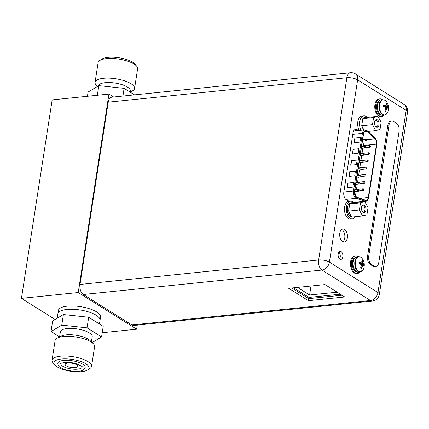 <?xml version="1.0" encoding="UTF-8"?>
<svg xmlns="http://www.w3.org/2000/svg" width="429" height="429" viewBox="0 0 429 429"><rect width="100%" height="100%" fill="white"/><g stroke="black" fill="none" stroke-linecap="round" stroke-linejoin="round"><path stroke-width="0.64" d="M113.621 97.018L108.95 94.085L52.172 99.903L21.45 298.359L55.105 319.476M102.236 332.711L136.631 329.188L137.264 325.096M21.45 298.359L78.228 292.54L136.631 329.188M99.453 324.008L100.542 316.988A21.316 7.154 -171.2 0 0 96.766 311.958A21.316 7.154 -171.2 0 0 73.665 305.984A21.316 7.154 -171.2 0 0 58.403 310.467L57.894 313.776A21.316 7.154 -171.2 0 1 73.15 309.293A21.316 7.154 -171.2 0 1 96.252 315.267A21.316 7.154 8.8 0 1 100.027 320.297A21.316 7.154 -171.2 0 0 84.068 310.725A21.316 7.154 -171.2 0 0 59.851 311.357A21.316 7.154 -171.2 0 0 57.894 313.776L57.202 318.227M108.95 94.085L78.228 292.54M97.517 86.427L96.541 85.484A19.986 6.708 8.8 0 1 95.066 82.347L98.112 62.666A19.986 6.708 8.8 0 1 99.775 60.505A19.986 6.708 8.8 0 1 99.952 60.398A19.986 6.708 8.8 0 1 119.101 59.127A19.986 6.708 8.8 0 1 136.685 66.216A19.986 6.708 8.8 0 1 137.618 68.779L134.572 88.46A19.986 6.708 8.8 0 1 132.733 90.728A19.986 6.708 8.8 0 1 132.218 91.007L130.078 92.069M101.941 59.127A17.782 5.968 8.8 0 1 102.086 59.03A17.782 5.968 8.8 0 1 102.241 58.934A17.782 5.968 8.8 0 1 119.283 57.802A17.782 5.968 8.8 0 1 134.931 64.114L136.685 66.216M95.066 82.347A19.986 6.708 8.8 0 1 96.9 80.078A19.986 6.708 8.8 0 1 119.611 79.483A19.986 6.708 8.8 0 1 134.572 88.46M98.456 85.87A16.098 5.4 -171.2 0 1 99.925 84.116A16.098 5.4 8.8 0 1 118.211 83.634A16.098 5.4 8.8 0 1 130.266 90.868L130.073 92.096M87.436 96.289L88.09 92.047L98.836 85.644L124.115 88.358L134.508 94.879M97.345 95.276L98.836 85.644M122.925 96.064L124.115 88.358M89.72 368.602A19.986 6.708 -171.2 0 0 89.892 368.495A19.986 6.708 -171.2 0 0 91.554 366.334A19.986 6.708 -171.2 0 0 76.593 357.357A19.986 6.708 -171.2 0 0 53.888 357.952A19.986 6.708 -171.2 0 0 52.048 360.221A19.986 6.708 -171.2 0 0 52.981 362.784L54.74 364.886A17.782 5.968 -171.2 0 0 70.383 371.198A17.782 5.968 -171.2 0 0 87.425 370.066A17.782 5.968 -171.2 0 0 87.58 369.97A17.782 5.968 -171.2 0 0 78.77 360.837A17.782 5.968 -171.2 0 0 55.545 360.591A17.782 5.968 -171.2 0 0 54.74 364.886M85.167 367.444A13.846 4.644 -171.2 0 0 77.284 361.872A13.846 4.644 -171.2 0 0 57.802 363.207C58.108 366.355 59.041 367.39 65.889 369.868C74.373 372.061 84.111 372.297 85.167 367.444M66.962 368.023A10.789 3.62 -171.2 0 0 82.143 366.993L82.143 367.004C83.097 366.924 81.119 365.83 76.212 363.717C67.224 360.81 58.95 363.615 60.816 363.701L60.821 363.679A10.789 3.62 -171.2 0 0 66.962 368.023M77.215 367.031A6.397 2.145 8.8 0 1 69.954 367.224A6.397 2.145 8.8 0 1 65.165 364.35A6.397 2.145 8.8 0 1 65.75 363.626A6.397 2.145 8.8 0 1 73.016 363.433A6.397 2.145 8.8 0 1 77.805 366.307A6.397 2.145 8.8 0 1 77.215 367.031M91.554 366.334L94.6 346.653A19.986 6.708 -171.2 0 0 93.125 343.516A19.986 6.708 -171.2 0 0 75.874 336.969A19.986 6.708 -171.2 0 0 57.448 337.993A19.986 6.708 -171.2 0 0 56.934 338.272A19.986 6.708 -171.2 0 0 55.1 340.54L52.048 360.221M93.125 343.516L90.036 340.529A16.098 5.4 -171.2 0 0 76.137 335.258A16.098 5.4 -171.2 0 0 61.299 336.079L57.448 337.993M59.588 336.931L60.387 331.773A16.098 5.4 8.8 0 1 61.867 329.949A16.098 5.4 -171.2 0 1 80.153 329.467A16.098 5.4 -171.2 0 1 92.208 336.701L91.409 341.854M92.149 342.573L101.576 336.953L87.044 327.831L61.765 325.118L51.019 331.52L59.593 336.904M101.576 336.953L103.217 326.367L88.68 317.245L63.401 314.532L52.654 320.94L51.019 331.52M88.68 317.245L87.044 327.831M63.401 314.532L61.765 325.118M293.629 287.8L308.96 297.42L340.331 294.208M297.49 287.403L309.599 295.002L337.108 292.187M309.599 295.002L310.993 286.02M83.317 294.503L131.848 324.951L370.484 300.504A7.819 4.526 84.2 0 0 372.41 301.002A7.819 7.819 0 0 0 379.338 294.423A7.819 2.622 -171.2 0 0 377.954 292.578A7.819 5.808 122.1 0 1 370.484 300.504L321.948 270.05A7.819 5.808 -57.9 0 0 329.418 262.124A7.819 2.622 -171.2 0 0 318.645 259.995A7.819 4.526 84.2 0 0 321.948 270.05L83.317 294.503A7.819 4.526 -95.8 0 1 80.008 284.443L108.226 102.193A7.819 4.526 -95.8 0 1 111.856 97.201L350.493 72.748A7.819 4.526 84.2 0 0 346.863 77.746L108.226 102.193M372.41 301.002L133.773 325.45A7.819 4.526 -95.8 0 1 131.848 324.951M338.851 252.102A4.086 2.365 -95.8 0 1 339.548 258.885M355.904 130.765L354.579 129.933A5.899 3.416 84.2 0 0 354.467 129.864M342.91 241.865A6.644 3.845 84.2 0 0 344.825 235.644A6.644 3.845 84.2 0 0 341.934 229.595A6.644 3.845 84.2 0 0 341.634 229.429M339.907 259.164A4.086 2.365 -95.8 0 1 338.106 254.74A4.086 2.365 -95.8 0 1 340.079 251.292A4.086 2.365 -95.8 0 1 341.087 251.555A4.086 2.365 -95.8 0 1 342.884 255.979A4.086 2.365 -95.8 0 1 340.91 259.422A4.086 2.365 -95.8 0 1 339.907 259.164M358.816 129.606L358.682 130.48M358.494 130.496L357.169 129.665L354.579 129.933M347.651 201.716L347.806 200.724L346.316 199.785A5.899 3.416 -95.8 0 1 343.822 192.197L352.976 133.06A5.899 3.416 -95.8 0 1 355.721 129.29A5.899 3.416 -95.8 0 1 357.169 129.665M342.61 241.699A6.644 3.845 84.2 0 0 344.246 242.122A6.644 3.845 84.2 0 0 347.452 236.524A6.644 3.845 84.2 0 0 344.525 229.327A6.644 3.845 84.2 0 0 342.889 228.904A6.644 3.845 84.2 0 0 339.688 234.507A6.644 3.845 84.2 0 0 342.61 241.699M80.008 284.443L318.645 259.995L346.863 77.746A7.819 2.622 8.8 0 1 357.63 79.874L329.418 262.124L377.954 292.578L406.166 110.328A7.819 2.622 8.8 0 1 407.55 112.173A7.819 7.819 0 0 0 403.979 104.354L403.979 104.354A7.819 5.808 122.1 0 1 406.166 110.328L357.63 79.874A7.819 5.808 -57.9 0 0 355.448 73.906A7.819 7.819 0 0 0 350.493 72.748M325 284.588L288.685 288.304L308.419 300.691L344.734 296.97L325 284.588M291.768 287.993L308.735 298.638L341.967 295.232M308.419 300.691L308.735 298.638M375.82 266.516L374.667 266.634A6.397 3.7 -95.8 0 1 373.091 266.227L370.275 264.457A6.397 3.7 -95.8 0 1 367.573 256.231L387.848 125.247A6.397 3.7 -95.8 0 1 390.819 121.16L391.972 121.042A6.397 3.7 -95.8 0 1 393.549 121.45L396.364 123.22A6.397 3.7 -95.8 0 1 399.072 131.446L378.791 262.43A6.397 3.7 -95.8 0 1 375.82 266.516A6.397 3.7 -95.8 0 1 374.244 266.109L371.428 264.339A6.397 3.7 -95.8 0 1 368.726 256.108L389.001 125.129A6.397 3.7 -95.8 0 1 391.972 121.042M373.589 117.508L377.917 116.297L381.14 122.249L380.03 129.408L375.702 130.62L372.479 124.667L373.589 117.508L362.811 118.613L367.138 117.401L377.917 116.297M377.364 119.852A3.872 2.242 -95.8 0 1 379.005 124.834A3.872 2.242 -95.8 0 1 376.249 127.064A3.872 2.242 -95.8 0 1 375.504 126.335A3.872 2.242 -95.8 0 1 374.946 120.908A3.872 2.242 -95.8 0 1 377.364 119.852M363.583 118.399A7.105 4.113 -95.8 0 1 365.304 117.492A7.105 4.113 -95.8 0 1 366.366 117.616M363.722 129.96A7.105 4.113 -95.8 0 1 362.274 126.834L363.953 129.939M362.274 126.834L361.701 125.772L362.811 118.613M361.899 124.496A7.105 4.113 -95.8 0 1 362.001 122.034A7.105 4.113 -95.8 0 1 362.612 119.889M372.479 124.667L361.701 125.772M375.702 130.62L367.926 131.413M374.833 121.198A3.164 1.829 -95.8 0 1 375.911 120.372A3.164 1.829 -95.8 0 1 376.689 120.576A3.164 1.829 -95.8 0 1 378.083 123.997A3.164 1.829 -95.8 0 1 376.555 126.662A3.164 1.829 -95.8 0 1 375.777 126.464A3.164 1.829 -95.8 0 1 375.332 126.072M367.133 117.407A8.88 5.143 -95.8 0 0 365.985 116.431A8.88 5.143 84.2 0 0 363.797 115.862L361.953 116.05A8.88 5.143 84.2 0 0 357.899 121.294A8.88 5.143 84.2 0 0 359.207 130.421M368.559 131.349A8.88 5.143 -95.8 0 1 368.296 131.757M363.797 115.862A8.88 5.143 84.2 0 0 359.743 121.107A8.88 5.143 84.2 0 0 361.052 130.234M384.379 115.187L382.765 115.347A7.781 4.505 84.2 0 1 380.85 114.854A7.781 4.505 -95.8 0 1 377.423 106.43A7.781 4.505 -95.8 0 1 381.177 99.866L382.791 99.705A7.781 4.505 -95.8 0 0 379.038 106.263A7.781 4.505 -95.8 0 0 382.464 114.688A7.781 4.505 84.2 0 0 384.379 115.187L387.559 112.543A10.58 10.58 0 0 0 386.443 101.641A7.577 4.387 84.2 0 0 385.076 100.343A7.577 4.387 -95.8 0 0 379.692 104.708A7.577 4.387 -95.8 0 0 382.893 114.457A7.577 4.387 84.2 0 0 387.559 112.543M385.762 105.196A10.371 4.933 -28.4 0 0 386.261 104.156A10.559 7.845 -57.9 0 0 386.062 102.987L386.819 103.427L386.91 106.338L387.618 107.647L388.363 108.124L388.159 109.363A10.559 3.545 -171.2 0 0 387.811 108.864A10.371 0.842 170.8 0 1 387.044 109.111A10.371 4.933 151.6 0 1 386.164 110.194A10.559 7.845 122.1 0 1 385.596 111.438L384.829 110.961A10.559 7.845 -57.9 0 0 385.403 109.711A10.371 8.414 -105.6 0 0 385.322 108.028A10.371 6.869 -147 0 0 384.427 106.741A10.559 3.545 -171.2 0 0 383.306 106.317L383.499 105.062A10.559 3.545 8.8 0 1 384.62 105.486A10.371 0.842 -9.2 0 0 385.762 105.196M383.499 105.062L384.62 105.486M384.792 105.443L383.269 106.274M384.234 105.523L383.311 106.033M385.103 111.186L384.813 110.988M385.376 108.585L387.425 108.902L386.47 109.17L385.596 111.438M386.164 110.194L385.269 110.028M387.044 109.111L385.392 108.945M388.363 108.124L385.296 107.985M386.829 103.469A10.559 7.845 122.1 0 1 387.028 104.633A10.371 8.414 74.4 0 1 387.484 106.279A10.371 6.869 33 0 1 388.004 107.604L385.108 107.69M387.484 106.279L384.523 106.864M387.028 104.633L385.848 105.041M385.28 105.325L383.397 106.349M386.819 103.427L386.218 103.802M388.004 107.604A10.559 3.545 8.8 0 1 388.352 108.108M387.425 108.902L387.811 108.864M384.078 115.213A8.88 5.143 84.2 0 1 381.724 116.565A8.88 5.143 84.2 0 1 379.536 115.996A8.88 5.143 -95.8 0 1 375.627 106.381A8.88 5.143 -95.8 0 1 379.912 98.89A8.88 5.143 -95.8 0 1 382.1 99.458A8.88 5.143 84.2 0 1 382.491 99.732M381.724 116.565L380.855 116.65A8.88 5.143 84.2 0 1 378.673 116.082A8.88 5.143 -95.8 0 1 374.764 106.467A8.88 5.143 -95.8 0 1 379.048 98.981L379.912 98.89M360.087 272.099L358.472 272.265A7.781 4.505 84.2 0 1 356.558 271.766A7.781 4.505 -95.8 0 1 353.131 263.342A7.781 4.505 -95.8 0 1 356.885 256.783L358.499 256.617A7.781 4.505 -95.8 0 0 354.745 263.175A7.781 4.505 -95.8 0 0 358.172 271.6A7.781 4.505 84.2 0 0 360.087 272.099L363.272 269.455A10.58 10.58 0 0 0 362.151 258.558A7.577 4.387 84.2 0 0 360.789 257.261A7.577 4.387 -95.8 0 0 355.4 261.62A7.577 4.387 -95.8 0 0 358.601 271.375A7.577 4.387 84.2 0 0 363.272 269.455M361.47 262.114A10.371 4.933 -28.4 0 0 361.969 261.068A10.559 7.845 -57.9 0 0 361.77 259.899L362.537 260.382L362.618 263.25L363.325 264.559L364.071 265.042L363.867 266.28A10.559 3.545 -171.2 0 0 363.519 265.776A10.371 0.842 170.8 0 1 362.752 266.023A10.371 4.933 151.6 0 1 361.878 267.106A10.559 7.845 122.1 0 1 361.304 268.356L360.537 267.873A10.559 7.845 -57.9 0 0 361.111 266.623A10.371 8.414 -105.6 0 0 361.03 264.945A10.371 6.869 -147 0 0 360.135 263.653A10.559 3.545 -171.2 0 0 359.014 263.234L359.207 261.974A10.559 3.545 8.8 0 1 360.328 262.398A10.371 0.842 -9.2 0 0 361.47 262.114M359.207 261.974L360.328 262.398M360.505 262.355L358.976 263.192M359.942 262.435L359.019 262.945M360.816 268.104L360.521 267.905M361.084 265.497L363.132 265.819L362.178 266.082L361.304 268.356M361.878 267.106L360.977 266.94M362.752 266.023L361.1 265.857M364.071 265.042L361.004 264.902M362.537 260.382A10.559 7.845 122.1 0 1 362.736 261.551A10.371 8.414 74.4 0 1 363.191 263.192A10.371 6.869 33 0 1 363.712 264.521L360.816 264.602M363.191 263.192L360.231 263.776M362.736 261.551L361.556 261.958M360.987 262.237L359.105 263.267M362.526 260.344L361.926 260.719M363.712 264.521A10.559 3.545 8.8 0 1 364.06 265.02M363.132 265.819L363.519 265.776M359.786 272.131A8.88 5.143 84.2 0 1 357.432 273.477A8.88 5.143 84.2 0 1 355.244 272.908A8.88 5.143 -95.8 0 1 351.335 263.293A8.88 5.143 -95.8 0 1 355.62 255.802A8.88 5.143 -95.8 0 1 357.807 256.37A8.88 5.143 84.2 0 1 358.199 256.649M357.432 273.477L356.569 273.568A8.88 5.143 84.2 0 1 354.381 273A8.88 5.143 -95.8 0 1 350.472 263.379A8.88 5.143 -95.8 0 1 354.756 255.893L355.62 255.802M363.594 133.65A4.408 2.553 -95.8 0 1 365.642 130.834A4.408 2.553 -95.8 0 1 366.725 131.118A4.408 2.553 -95.8 0 1 367.117 131.419L375.032 138.781A4.408 2.553 -95.8 0 1 376.506 144.149L368.259 197.442A4.408 2.553 -95.8 0 1 366.21 200.257A4.408 2.553 -95.8 0 1 365.529 200.171L356.933 197.174A4.408 2.553 -95.8 0 1 356.531 196.975A4.408 2.553 -95.8 0 1 354.67 191.307L363.594 133.65M363.143 146.209L363.25 145.506A4.408 2.553 84.2 0 0 362.537 141.146M362.832 148.214L362.022 153.421M361.717 155.421L360.907 160.634M360.596 162.634L359.792 167.841M359.481 169.846L358.676 175.053M358.365 177.054L357.561 182.266M357.25 184.266L356.445 189.473M356.134 191.479L355.464 195.812M353.673 182.454L352.954 187.087L347.195 187.677L347.908 183.044L353.673 182.454M360.639 137.473L359.92 142.101L354.156 142.691L354.874 138.063L360.639 137.473M355.416 171.209L354.697 175.842L348.933 176.432L349.651 171.798L355.416 171.209M358.896 148.718L358.177 153.346L352.418 153.941L353.131 149.308L358.896 148.718M357.153 159.963L356.44 164.597L350.675 165.186L351.394 160.553L357.153 159.963M347.908 183.044L353.652 182.604M347.415 187.655L348.112 183.172M354.874 138.063L360.612 137.623M354.381 142.669L355.073 138.186M349.651 171.798L355.389 171.359M349.158 176.41L349.849 171.927M353.131 149.308L358.875 148.868M352.638 153.914L353.335 149.437M351.394 160.553L357.132 160.114M350.901 165.16L351.592 160.682M369.825 147.163A0.853 0.493 84.2 0 0 370.039 147.217A0.853 0.493 84.2 0 0 370.447 146.498A0.853 0.493 84.2 0 0 370.071 145.576A0.853 0.493 84.2 0 0 369.862 145.522A0.853 0.493 84.2 0 0 369.449 146.241A0.853 0.493 84.2 0 0 369.825 147.163M367.594 161.583A0.853 0.493 84.2 0 0 367.803 161.642A0.853 0.493 84.2 0 0 368.216 160.923A0.853 0.493 84.2 0 0 367.841 159.996A0.853 0.493 84.2 0 0 367.632 159.942A0.853 0.493 84.2 0 0 367.219 160.661A0.853 0.493 84.2 0 0 367.594 161.583M365.363 176.008A0.853 0.493 84.2 0 0 365.572 176.062A0.853 0.493 84.2 0 0 365.985 175.343A0.853 0.493 84.2 0 0 365.61 174.421A0.853 0.493 84.2 0 0 365.401 174.367A0.853 0.493 84.2 0 0 364.988 175.086A0.853 0.493 84.2 0 0 365.363 176.008M363.132 190.428A0.853 0.493 84.2 0 0 363.342 190.481A0.853 0.493 84.2 0 0 363.749 189.763A0.853 0.493 84.2 0 0 363.374 188.84A0.853 0.493 84.2 0 0 363.165 188.787A0.853 0.493 84.2 0 0 362.752 189.505A0.853 0.493 84.2 0 0 363.132 190.428M364.757 147.941A0.853 0.493 84.2 0 0 364.966 147.994A0.853 0.493 84.2 0 0 365.379 147.276A0.853 0.493 84.2 0 0 365.004 146.353A0.853 0.493 84.2 0 0 364.795 146.294A0.853 0.493 84.2 0 0 364.382 147.018A0.853 0.493 84.2 0 0 364.757 147.941M362.526 162.36A0.853 0.493 84.2 0 0 362.736 162.414A0.853 0.493 84.2 0 0 363.149 161.695A0.853 0.493 84.2 0 0 362.773 160.773A0.853 0.493 84.2 0 0 362.564 160.719A0.853 0.493 84.2 0 0 362.151 161.438A0.853 0.493 84.2 0 0 362.526 162.36M360.296 176.78A0.853 0.493 84.2 0 0 360.505 176.834A0.853 0.493 84.2 0 0 360.912 176.115A0.853 0.493 84.2 0 0 360.537 175.193A0.853 0.493 84.2 0 0 360.328 175.139A0.853 0.493 84.2 0 0 359.92 175.858A0.853 0.493 84.2 0 0 360.296 176.78M358.059 191.205A0.853 0.493 84.2 0 0 358.269 191.259A0.853 0.493 84.2 0 0 358.682 190.54A0.853 0.493 84.2 0 0 358.306 189.613A0.853 0.493 84.2 0 0 358.097 189.559A0.853 0.493 84.2 0 0 357.684 190.278A0.853 0.493 84.2 0 0 358.059 191.205M359.175 183.993A0.853 0.493 84.2 0 0 359.384 184.046A0.853 0.493 84.2 0 0 359.797 183.328A0.853 0.493 84.2 0 0 359.422 182.405A0.853 0.493 84.2 0 0 359.212 182.352A0.853 0.493 84.2 0 0 358.8 183.07A0.853 0.493 84.2 0 0 359.175 183.993M361.411 169.573A0.853 0.493 84.2 0 0 361.62 169.627A0.853 0.493 84.2 0 0 362.033 168.908A0.853 0.493 84.2 0 0 361.658 167.986A0.853 0.493 84.2 0 0 361.443 167.927A0.853 0.493 84.2 0 0 361.036 168.645A0.853 0.493 84.2 0 0 361.411 169.573M363.642 155.148A0.853 0.493 84.2 0 0 363.851 155.207A0.853 0.493 84.2 0 0 364.264 154.483A0.853 0.493 84.2 0 0 363.889 153.561A0.853 0.493 84.2 0 0 363.679 153.507A0.853 0.493 84.2 0 0 363.266 154.226A0.853 0.493 84.2 0 0 363.642 155.148M365.873 140.728A0.853 0.493 84.2 0 0 366.082 140.782A0.853 0.493 84.2 0 0 366.495 140.063A0.853 0.493 84.2 0 0 366.119 139.141A0.853 0.493 84.2 0 0 365.91 139.087A0.853 0.493 84.2 0 0 365.497 139.806A0.853 0.493 84.2 0 0 365.873 140.728M364.248 183.215A0.853 0.493 84.2 0 0 364.457 183.274A0.853 0.493 84.2 0 0 364.87 182.556A0.853 0.493 84.2 0 0 364.494 181.628A0.853 0.493 84.2 0 0 364.28 181.574A0.853 0.493 84.2 0 0 363.872 182.293A0.853 0.493 84.2 0 0 364.248 183.215M366.479 168.795A0.853 0.493 84.2 0 0 366.688 168.849A0.853 0.493 84.2 0 0 367.101 168.13A0.853 0.493 84.2 0 0 366.725 167.208A0.853 0.493 84.2 0 0 366.516 167.154A0.853 0.493 84.2 0 0 366.103 167.873A0.853 0.493 84.2 0 0 366.479 168.795M368.709 154.376A0.853 0.493 84.2 0 0 368.919 154.429A0.853 0.493 84.2 0 0 369.331 153.711A0.853 0.493 84.2 0 0 368.956 152.788A0.853 0.493 84.2 0 0 368.747 152.735A0.853 0.493 84.2 0 0 368.334 153.453A0.853 0.493 84.2 0 0 368.709 154.376M350.552 219.063A8.88 5.143 -95.8 0 1 348.369 218.495A8.88 5.143 84.2 0 1 344.455 208.875A8.88 5.143 84.2 0 1 348.745 201.389L350.59 201.201A8.88 5.143 84.2 0 0 346.3 208.687A8.88 5.143 84.2 0 0 350.214 218.307A8.88 5.143 -95.8 0 0 352.397 218.87L350.552 219.063M350.59 201.201A8.88 5.143 84.2 0 1 352.772 201.764A8.88 5.143 -95.8 0 1 353.936 202.756M355.351 216.688A8.88 5.143 -95.8 0 1 352.397 218.87M360.494 202.837L364.822 201.625L368.044 207.572L366.934 214.736L362.607 215.943L359.384 209.996L360.494 202.837L349.71 203.936L354.043 202.729L364.822 201.625M364.269 205.18A3.872 2.242 -95.8 0 1 365.91 210.162A3.872 2.242 -95.8 0 1 363.154 212.387A3.872 2.242 -95.8 0 1 362.408 211.658A3.872 2.242 -95.8 0 1 361.851 206.231A3.872 2.242 -95.8 0 1 364.269 205.18M350.488 203.721A7.105 4.113 -95.8 0 1 352.209 202.82A7.105 4.113 -95.8 0 1 353.271 202.944M354.316 216.795A7.105 4.113 -95.8 0 1 353.657 216.956A7.105 4.113 -95.8 0 1 352.981 216.929M349.179 212.162L351.249 215.985A7.105 4.113 -95.8 0 1 349.179 212.162L348.605 211.1L349.71 203.936M348.804 209.819A7.105 4.113 -95.8 0 1 348.906 207.363A7.105 4.113 -95.8 0 1 349.517 205.218M353.657 216.956L352.22 217.106A7.105 4.113 -95.8 0 1 347.463 207.507A7.105 4.113 -95.8 0 1 350.766 202.965L352.209 202.82M362.607 215.943L351.828 217.047L351.249 215.985M359.384 209.996L348.605 211.1M361.738 206.521A3.164 1.829 -95.8 0 1 362.816 205.695A3.164 1.829 -95.8 0 1 363.594 205.899A3.164 1.829 -95.8 0 1 364.982 209.32A3.164 1.829 -95.8 0 1 363.46 211.99A3.164 1.829 -95.8 0 1 362.682 211.787A3.164 1.829 -95.8 0 1 362.237 211.4M373.091 266.227L374.244 266.109M370.275 264.457L371.428 264.339M367.573 256.231L368.726 256.108M387.848 125.247L389.001 125.129M377.928 110.35A6.644 3.845 -95.8 0 1 377.456 105.743M380.893 114.881A7.213 4.177 84.2 0 1 379.778 114.441A7.213 4.177 -95.8 0 1 376.603 107.191A7.213 4.177 -95.8 0 1 379.44 100.708M353.635 267.267A6.644 3.845 -95.8 0 1 353.164 262.655M356.601 271.793A7.213 4.177 84.2 0 1 355.485 271.353A7.213 4.177 -95.8 0 1 352.311 264.108A7.213 4.177 -95.8 0 1 355.148 257.62M364.318 131.703L367.117 131.419M375.032 138.781L366.446 139.661M375.118 138.476L367.197 131.113A4.762 2.756 84.2 0 0 366.779 130.786A4.762 2.756 84.2 0 0 363.39 133.526L354.467 191.184A4.762 2.756 84.2 0 0 356.478 197.308A4.762 2.756 84.2 0 0 356.917 197.522L365.513 200.52A4.762 2.756 84.2 0 0 368.457 197.565L376.71 144.278A4.762 2.756 84.2 0 0 375.118 138.476A0.713 0.483 132.9 0 0 375.021 138.015L367.106 130.652A0.713 0.483 -47.1 0 1 367.197 131.113M376.71 144.278L376.834 144.444C377.129 141.758 376.523 139.613 375.021 138.015M365.513 200.52A0.713 0.558 109.2 0 1 364.897 201.271A5.47 3.169 84.2 0 0 365.739 201.378C367.213 201.153 368.162 199.941 368.586 197.737L368.457 197.565M345.763 199.351L356.301 198.273A0.713 0.558 -70.8 0 0 356.917 197.522M354.467 191.184L353.485 190.991A5.47 3.169 84.2 0 0 355.802 198.026A5.47 3.169 84.2 0 0 356.301 198.273L364.897 201.271L353.614 202.429M349.673 201.292L347.517 200.541M352.783 134.32L362.414 133.333L353.485 190.991L343.854 191.977M365.739 201.378L353.925 202.585A5.47 3.169 -95.8 0 1 353.786 202.595M353.619 130.995L364.956 129.837A5.47 3.169 84.2 0 0 362.414 133.333L363.39 133.526M353.877 130.555A6.537 3.786 -95.8 0 1 354.338 130.925M368.259 197.442L360.097 198.278M363.25 145.506L376.506 144.149M102.086 59.03L99.775 60.505M87.58 369.97L89.892 368.495M379.338 294.423L407.55 112.173M403.979 104.354L355.448 73.906M365.304 117.492L363.867 117.643M382.791 99.705L384.979 100.257L386.443 101.641M358.499 256.617L360.687 257.175L362.151 258.558M368.586 197.737L376.834 144.444M364.956 129.837L367.106 130.652M370.039 147.217L365.294 147.705M369.862 145.522L361.626 146.364M367.803 161.642L363.057 162.124M367.632 159.942L359.395 160.789M365.572 176.062L360.827 176.55M365.401 174.367L357.159 175.209M363.342 190.481L358.596 190.969M363.165 188.787L354.928 189.629M364.966 147.994L361.315 148.37M364.795 146.294L361.583 146.627M362.736 162.414L359.084 162.789M362.564 160.719L359.352 161.047M360.505 176.834L356.853 177.209M360.328 175.139L357.121 175.466M358.269 191.259L354.627 191.629M358.097 189.559L354.885 189.891M359.384 184.046L355.732 184.422M359.212 182.352L356.006 182.679M361.62 169.627L357.968 170.002M361.443 167.927L358.236 168.259M363.851 155.207L360.199 155.577M363.679 153.507L360.467 153.834M366.082 140.782L362.43 141.157M365.91 139.087L362.703 139.414M364.457 183.274L359.711 183.757M364.28 181.574L356.043 182.422M366.688 168.849L361.942 169.337M366.516 167.154L358.274 167.996M368.919 154.429L364.178 154.917M368.747 152.735L360.51 153.577"/></g></svg>
